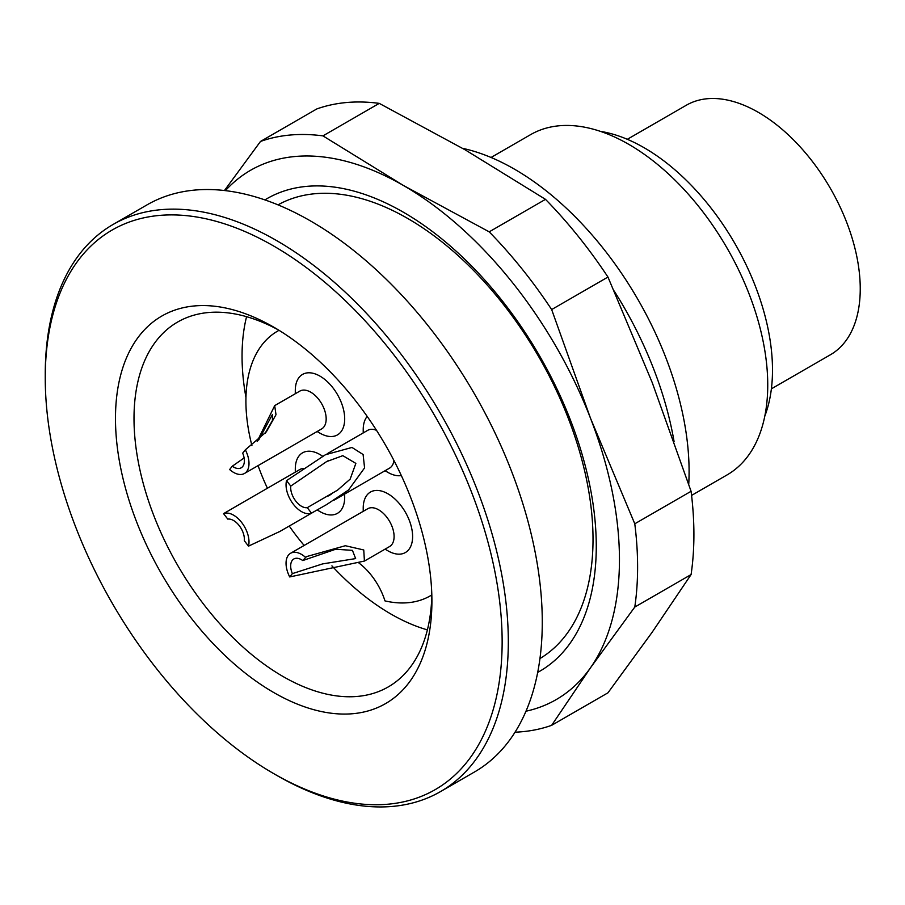 <?xml version="1.0" encoding="UTF-8"?>
<svg xmlns="http://www.w3.org/2000/svg" width="905" height="905" viewBox="0 0 905 905"><rect width="100%" height="100%" fill="white"/><g stroke="black" fill="none" stroke-linecap="round" stroke-linejoin="round"><path stroke-width="1.36" d="M278.005 204.869A261.952 151.237 60 0 1 407.793 218.524A261.952 151.237 60 0 1 578.6 448.269A261.952 151.237 60 0 1 539.946 658.557M691.578 495.408L727.054 474.933A196.464 113.43 -120 0 0 757.168 317.497A196.464 113.43 -120 0 0 628.828 144.381A196.464 113.43 -120 0 0 530.59 134.641L491.053 157.47M600.388 131.361A181.509 104.799 60 0 1 644.145 147.741A181.509 104.799 60 0 1 764.804 416.13M674.067 441.504A261.952 151.237 -120 0 0 614.178 291.014M462.546 148.318A246.929 142.56 60 0 1 688.739 484.232M771.377 388.845L830.405 354.771A144.076 83.181 -120 0 0 852.487 239.316A144.076 83.181 -120 0 0 758.367 112.367A144.076 83.181 -120 0 0 686.329 105.229L627.312 139.302M331.92 565.874A210.65 121.621 -120 0 0 391.005 614.088A210.65 121.621 -120 0 0 427.398 629.88M246.567 316.682A210.65 121.621 -120 0 0 245.956 397.476M278.401 329.929A210.65 121.621 -120 0 0 177.629 322.044A210.65 121.621 -120 0 0 145.343 490.838A210.65 121.621 -120 0 0 282.96 676.465A210.65 121.621 -120 0 0 388.279 686.906A210.65 121.621 -120 0 0 431.832 595.694M273.695 692.506A223.75 129.177 60 0 1 115.478 418.472A223.75 129.177 60 0 1 273.695 327.135A223.75 129.177 60 0 1 431.911 601.158A223.75 129.177 60 0 1 273.695 692.506M273.695 773.605A323.074 186.52 -120 0 0 502.139 641.713A323.074 186.52 -120 0 0 273.695 246.036A323.074 186.52 -120 0 0 45.25 377.928A323.074 186.52 -120 0 0 273.695 773.605L276.783 775.393A327.44 189.043 60 0 1 276.783 775.381A327.44 189.043 60 0 1 276.772 775.381L273.695 773.605M45.25 377.928L45.25 374.365A327.44 189.043 60 0 1 113.068 224.474A327.44 189.043 60 0 1 276.783 240.685A327.44 189.043 60 0 1 490.691 529.221A327.44 189.043 60 0 1 440.497 791.604A327.44 189.043 60 0 1 276.783 775.393M440.497 791.604L474.458 771.999A327.44 189.043 -120 0 0 524.651 509.617A327.44 189.043 -120 0 0 310.743 221.08A327.44 189.043 -120 0 0 147.029 204.869L113.068 224.474M264.894 199.903A272.824 157.515 60 0 1 539.765 356.208A272.824 157.515 60 0 1 537.683 672.404M525.975 711.217A305.607 176.441 -120 0 0 590.501 667.777A305.607 176.441 -120 0 0 590.501 418.246A305.607 176.441 -120 0 0 403.347 185.435A305.607 176.441 -120 0 0 225.413 190.638M322.949 135.874L403.347 185.435L489.198 231.85A327.44 189.043 60 0 1 551.654 309.555L590.501 418.246L634.778 523.791A327.44 189.043 60 0 1 634.778 607.074L691.081 574.573A327.44 189.043 -120 0 0 691.081 491.291L652.233 382.6L607.956 277.054A327.44 189.043 -120 0 0 545.489 199.349L465.091 149.789L379.252 103.374A327.44 189.043 -120 0 0 316.784 108.951L260.493 141.452A327.44 189.043 60 0 1 322.949 135.874L379.252 103.374M634.778 523.791L691.081 491.291M634.778 607.074L590.501 667.777L551.654 725.324L607.956 692.823L652.233 632.131L691.081 574.573M551.654 725.324A327.44 189.043 60 0 1 515.035 732.19M551.654 309.555L607.956 277.054M489.198 231.85L545.489 199.349M224.451 190.525L260.493 141.452M242.121 502.841L223.569 513.633L227.777 519.108A15.283 8.824 60 0 1 239.327 525.76A15.283 8.824 60 0 1 244.293 540.67L248.49 546.145L280.177 531.292M322.621 563.894L292.36 573.623A15.283 8.824 60 0 1 293.842 558.973A15.283 8.824 60 0 1 302.768 560.557L335.665 549.245L352.43 550.353L355.642 558.589L322.621 563.894M258.638 440.102L272.439 414.467L272.45 420.474L265.063 433.405M257.144 441.448L274.69 405.644L276.002 414.694L266.353 431.832L245.334 449.83L242.687 453.145A15.283 8.824 60 0 1 241.205 467.806A15.283 8.824 60 0 1 232.28 466.211L244.112 457.964M337.52 490.171L307.27 507.66A15.283 8.824 60 0 1 295.72 501.008A15.283 8.824 60 0 1 290.754 486.098L326.558 461.629L342.825 455.668L355.857 463.394L350.144 479.141L337.52 490.171M248.49 546.145A21.833 12.602 -120 0 0 241.793 522.66A21.833 12.602 -120 0 0 223.569 513.633M302.768 560.557L306.501 556.609L345.337 545.726L363.753 549.969L364.421 561.043L289.713 576.938L292.36 573.623M305.415 557.231A21.833 12.602 -120 0 0 290.562 553.294A21.833 12.602 -120 0 0 289.713 576.938M274.679 405.621L299.827 391.107A21.833 12.602 -120 0 1 310.743 392.182A21.833 12.602 -120 0 1 324.997 411.424A21.833 12.602 -120 0 1 321.648 428.913L244.474 473.473A21.833 12.602 -120 0 1 229.632 469.537L232.28 466.211M244.474 473.473A21.833 12.602 -120 0 0 245.334 449.83M290.754 486.098L286.557 480.623L325.438 454.729L351.988 447.455L363.109 454.514L364.579 467.908L348.516 490.012L326.592 504.605L311.467 513.135L307.27 507.66M286.557 480.623A21.833 12.602 -120 0 0 293.254 504.108A21.833 12.602 -120 0 0 311.467 513.135M304.759 468.552A21.833 12.602 -120 0 0 299.827 469.525L236.793 505.918M364.432 561.066L389.569 546.552A21.833 12.602 -120 0 0 393.562 531.597A21.833 12.602 -120 0 0 382.589 512.683A21.833 12.602 -120 0 0 378.652 509.82A21.833 12.602 -120 0 0 367.735 508.734L290.562 553.294M376.514 430.339A21.833 12.602 -120 0 0 367.735 430.316L327.225 453.71M333.888 500.273L389.569 468.123A21.833 12.602 -120 0 0 393.947 460.521M295.302 472.139L295.302 468.824A34.922 20.17 -120 0 1 322.757 456.335M317.135 509.945L319.997 511.608A34.922 20.17 -120 0 0 344.545 494.119M385.044 549.154L387.917 550.817A34.922 20.17 -120 0 0 412.409 540.104A34.922 20.17 -120 0 0 394.207 498.35A34.922 20.17 -120 0 0 363.222 508.033L363.222 511.348M317.135 431.527L319.997 433.178A34.922 20.17 -120 0 0 344.692 418.925A34.922 20.17 -120 0 0 319.997 376.141A34.922 20.17 -120 0 0 295.302 390.406L295.302 393.72M367.181 416.413A34.922 20.17 -120 0 0 363.222 429.615L363.222 432.929M385.044 470.736L387.917 472.387A34.922 20.17 -120 0 0 401.334 475.566M359.014 563.08A48.022 27.727 -120 0 1 384.976 600.897A152.798 88.226 -120 0 0 430.361 595.807A152.798 88.226 -120 0 0 431.821 594.936M277.552 331.151L279.012 330.302A152.798 88.226 -120 0 0 277.552 331.151A152.798 88.226 -120 0 0 251.918 445.599M258.072 465.623A152.798 88.226 -120 0 0 267.428 488.236M289.249 526.043A152.798 88.226 -120 0 0 304.159 545.444M328.142 496.031L331.185 494.277M326.569 461.641L328.244 460.679M318.334 509.255L279.351 531.755M431.821 594.97L430.361 595.807"/></g></svg>
